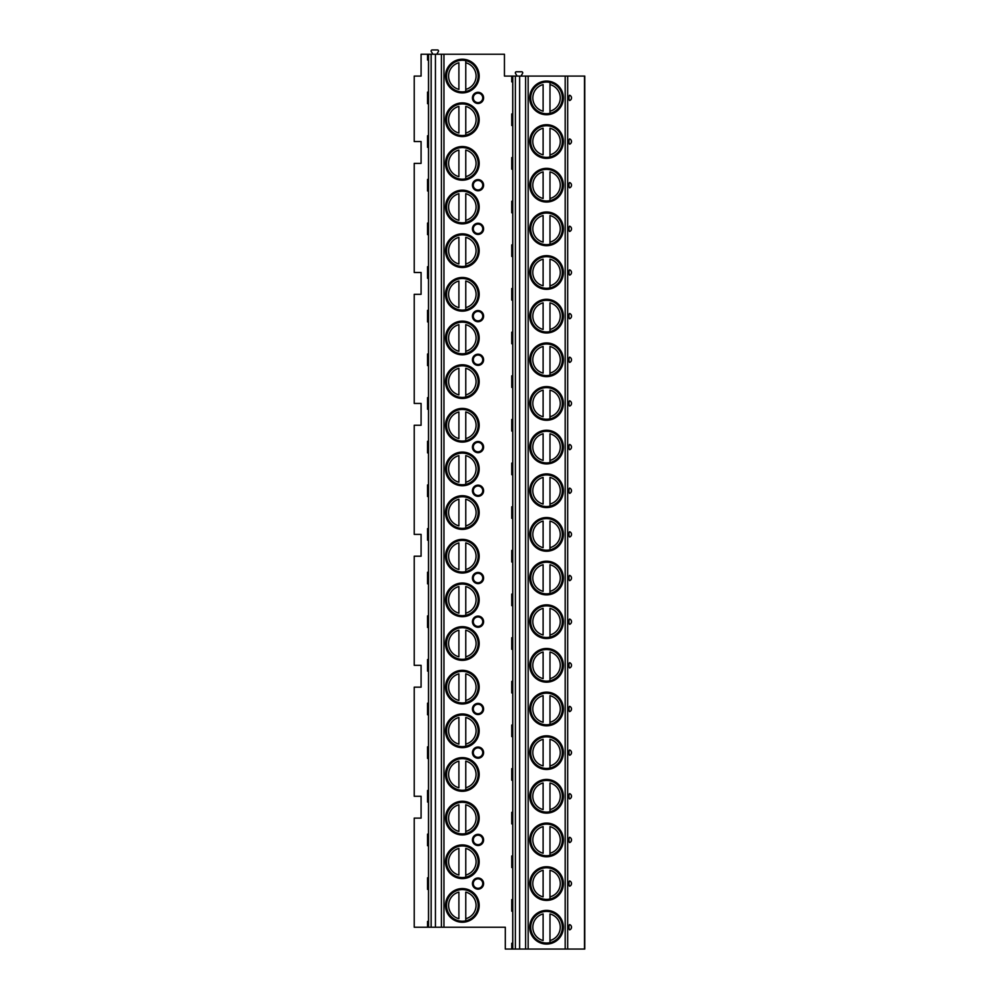 <?xml version="1.0" encoding="UTF-8"?>
<svg xmlns="http://www.w3.org/2000/svg" width="999" height="999" viewBox="0 0 999 999"><rect width="100%" height="100%" fill="white"/><g stroke="black" fill="none" stroke-linecap="round" stroke-linejoin="round"><path stroke-width="1.5" d="M567.682 949.05L567.682 76.074L584.777 76.074L584.777 949.05L505.294 949.05L505.294 927.222L427.535 927.222L427.535 921.465L428.509 921.115M428.509 60.352L427.535 60.002L427.535 54.246L421.091 54.246L421.091 76.074L414.223 76.074L414.223 141.546L421.091 141.546L421.091 163.374L414.223 163.374L414.223 272.49L421.091 272.49L421.091 294.318L414.223 294.318L414.223 403.434L421.091 403.434L421.091 425.262L414.223 425.262L414.223 534.39L421.091 534.39L421.091 556.206L414.223 556.206L414.223 665.334L421.091 665.334L421.091 687.162L414.223 687.162L414.223 796.278L421.091 796.278L421.091 818.106L414.223 818.106L414.223 927.222L427.535 927.222M428.509 103.996L427.535 103.646L427.535 92.133L428.509 91.783M428.509 147.652L427.535 147.303L427.535 135.789L428.509 135.439M428.509 191.296L427.535 190.946L427.535 179.433L428.509 179.083M428.509 234.952L427.535 234.603L427.535 223.089L428.509 222.74M428.509 278.596L427.535 278.246L427.535 266.733L428.509 266.383M428.509 322.252L427.535 321.903L427.535 310.389L428.509 310.04M428.509 365.896L427.535 365.547L427.535 354.033L428.509 353.683M428.509 409.54L427.535 409.19L427.535 397.677L428.509 397.327M428.509 453.196L427.535 452.847L427.535 441.333L428.509 440.984M428.509 496.84L427.535 496.491L427.535 484.977L428.509 484.627M428.509 540.496L427.535 540.147L427.535 528.633L428.509 528.284M428.509 584.14L427.535 583.791L427.535 572.277L428.509 571.928M428.509 627.784L427.535 627.434L427.535 615.921L428.509 615.571M428.509 671.44L427.535 671.091L427.535 659.577L428.509 659.228M428.509 715.084L427.535 714.735L427.535 703.221L428.509 702.871M428.509 758.74L427.535 758.391L427.535 746.877L428.509 746.528M428.509 802.384L427.535 802.035L427.535 790.521L428.509 790.172M428.509 846.028L427.535 845.678L427.535 834.165L428.509 833.815M428.509 889.684L427.535 889.335L427.535 877.821L428.509 877.472M427.535 54.246L504.445 54.246L504.445 76.074L567.682 76.074M432.854 54.246L431.268 51.498A1.036 1.036 0 0 1 432.167 49.95L437.512 49.95A1.036 1.036 0 0 1 438.399 51.498L436.813 54.246M517.057 76.074L515.472 73.327A1.036 1.036 0 0 1 516.371 71.778L521.715 71.778A1.036 1.036 0 0 1 522.602 73.327L521.016 76.074M568.955 97.89A2.622 0.674 90 0 0 569.705 100.512A2.797 2.797 0 0 0 569.705 95.28A2.622 0.674 90 0 0 568.955 97.89M571.241 142.732L571.465 141.084M569.705 138.936A2.622 0.674 90 0 0 568.955 141.546A2.622 0.674 90 0 0 569.705 144.156A2.797 2.797 0 0 0 569.705 138.936A2.797 2.797 0 0 1 569.705 144.156M569.705 182.58A2.622 0.674 90 0 0 568.955 185.19A2.622 0.674 90 0 0 569.705 187.8A2.797 2.797 0 0 0 569.705 182.58A2.797 2.797 0 0 1 569.705 187.8M569.705 226.224A2.622 0.674 90 0 0 568.955 228.846A2.622 0.674 90 0 0 569.705 231.456A2.797 2.797 0 0 0 569.705 226.224A2.797 2.797 0 0 1 569.705 231.456M569.705 269.88A2.622 0.674 90 0 0 568.955 272.49A2.622 0.674 90 0 0 569.705 275.1A2.797 2.797 0 0 0 569.705 269.88A2.797 2.797 0 0 1 569.705 275.1M569.705 313.524A2.622 0.674 90 0 0 568.955 316.146A2.622 0.674 90 0 0 569.705 318.756A2.797 2.797 0 0 0 569.705 313.524A2.797 2.797 0 0 1 569.705 318.756M569.705 357.18A2.622 0.674 90 0 0 568.955 359.79A2.622 0.674 90 0 0 569.705 362.4A2.797 2.797 0 0 0 569.705 357.18A2.797 2.797 0 0 1 569.705 362.4M569.705 400.824A2.622 0.674 90 0 0 568.955 403.434A2.622 0.674 90 0 0 569.705 406.056A2.797 2.797 0 0 0 569.705 400.824A2.797 2.797 0 0 1 569.705 406.056M569.705 444.48A2.622 0.674 90 0 0 568.955 447.09A2.622 0.674 90 0 0 569.705 449.7A2.797 2.797 0 0 0 569.705 444.48A2.797 2.797 0 0 1 569.705 449.7M571.241 491.933L571.465 490.272M569.705 488.124A2.622 0.674 90 0 0 568.955 490.734A2.622 0.674 90 0 0 569.705 493.344A2.797 2.797 0 0 0 569.705 488.124A2.797 2.797 0 0 1 569.705 493.344M569.705 531.768A2.622 0.674 90 0 0 568.955 534.39A2.622 0.674 90 0 0 569.705 537A2.797 2.797 0 0 0 569.705 531.768A2.797 2.797 0 0 1 569.705 537M569.705 575.424A2.622 0.674 90 0 0 568.955 578.034A2.622 0.674 90 0 0 569.705 580.644A2.797 2.797 0 0 0 569.705 575.424A2.797 2.797 0 0 1 569.705 580.644M569.705 619.068A2.622 0.674 90 0 0 568.955 621.678A2.622 0.674 90 0 0 569.705 624.3A2.797 2.797 0 0 0 569.705 619.068A2.797 2.797 0 0 1 569.705 624.3M569.705 662.724A2.622 0.674 90 0 0 568.955 665.334A2.622 0.674 90 0 0 569.705 667.944A2.797 2.797 0 0 0 569.705 662.724A2.797 2.797 0 0 1 569.705 667.944M571.241 710.177L571.465 708.516M569.705 706.368A2.622 0.674 90 0 0 568.955 708.978A2.622 0.674 90 0 0 569.705 711.588A2.797 2.797 0 0 0 569.705 706.368A2.797 2.797 0 0 1 569.705 711.588M571.241 753.82L571.465 752.172M569.705 750.012A2.622 0.674 90 0 0 568.955 752.634A2.622 0.674 90 0 0 569.705 755.244A2.797 2.797 0 0 0 569.705 750.012A2.797 2.797 0 0 1 569.705 755.244M571.241 797.477L571.465 795.816M569.705 793.668A2.622 0.674 90 0 0 568.955 796.278A2.622 0.674 90 0 0 569.705 798.888A2.797 2.797 0 0 0 569.705 793.668A2.797 2.797 0 0 1 569.705 798.888M571.241 841.121L571.465 839.46M569.705 837.312A2.622 0.674 90 0 0 568.955 839.922A2.622 0.674 90 0 0 569.705 842.544A2.797 2.797 0 0 0 569.705 837.312A2.797 2.797 0 0 1 569.705 842.544M571.241 884.764L571.465 883.116M569.705 880.968A2.622 0.674 90 0 0 568.955 883.578A2.622 0.674 90 0 0 569.705 886.188A2.797 2.797 0 0 0 569.705 880.968A2.797 2.797 0 0 1 569.705 886.188M571.241 928.421L571.465 926.76M569.705 924.612A2.622 0.674 90 0 0 568.955 927.222A2.622 0.674 90 0 0 569.705 929.844A2.797 2.797 0 0 0 569.705 924.612A2.797 2.797 0 0 1 569.705 929.844M529.707 97.89A16.846 16.846 0 0 0 546.54 114.735A16.846 16.846 0 0 0 563.386 97.89A16.846 16.846 0 0 0 546.54 81.056A16.846 16.846 0 0 0 529.707 97.89M529.707 141.546A16.846 16.846 0 0 0 546.54 158.379A16.846 16.846 0 0 0 563.386 141.546A16.846 16.846 0 0 0 546.54 124.7A16.846 16.846 0 0 0 529.707 141.546M529.707 185.19A16.846 16.846 0 0 0 546.54 202.035A16.846 16.846 0 0 0 563.386 185.19A16.846 16.846 0 0 0 546.54 168.356A16.846 16.846 0 0 0 529.707 185.19M529.707 228.846A16.846 16.846 0 0 0 546.54 245.679A16.846 16.846 0 0 0 563.386 228.846A16.846 16.846 0 0 0 546.54 212A16.846 16.846 0 0 0 529.707 228.846M529.707 272.49A16.846 16.846 0 0 0 546.54 289.335A16.846 16.846 0 0 0 563.386 272.49A16.846 16.846 0 0 0 546.54 255.644A16.846 16.846 0 0 0 529.707 272.49M529.707 316.146A16.846 16.846 0 0 0 546.54 332.979A16.846 16.846 0 0 0 563.386 316.146A16.846 16.846 0 0 0 546.54 299.3A16.846 16.846 0 0 0 529.707 316.146M529.707 359.79A16.846 16.846 0 0 0 546.54 376.635A16.846 16.846 0 0 0 563.386 359.79A16.846 16.846 0 0 0 546.54 342.944A16.846 16.846 0 0 0 529.707 359.79M529.707 403.434A16.846 16.846 0 0 0 546.54 420.279A16.846 16.846 0 0 0 563.386 403.434A16.846 16.846 0 0 0 546.54 386.601A16.846 16.846 0 0 0 529.707 403.434M529.707 447.09A16.846 16.846 0 0 0 546.54 463.923A16.846 16.846 0 0 0 563.386 447.09A16.846 16.846 0 0 0 546.54 430.244A16.846 16.846 0 0 0 529.707 447.09M529.707 490.734A16.846 16.846 0 0 0 546.54 507.579A16.846 16.846 0 0 0 563.386 490.734A16.846 16.846 0 0 0 546.54 473.901A16.846 16.846 0 0 0 529.707 490.734M529.707 534.39A16.846 16.846 0 0 0 546.54 551.223A16.846 16.846 0 0 0 563.386 534.39A16.846 16.846 0 0 0 546.54 517.544A16.846 16.846 0 0 0 529.707 534.39M529.707 578.034A16.846 16.846 0 0 0 546.54 594.88A16.846 16.846 0 0 0 563.386 578.034A16.846 16.846 0 0 0 546.54 561.188A16.846 16.846 0 0 0 529.707 578.034M529.707 621.678A16.846 16.846 0 0 0 546.54 638.523A16.846 16.846 0 0 0 563.386 621.678A16.846 16.846 0 0 0 546.54 604.845A16.846 16.846 0 0 0 529.707 621.678M529.707 665.334A16.846 16.846 0 0 0 546.54 682.167A16.846 16.846 0 0 0 563.386 665.334A16.846 16.846 0 0 0 546.54 648.488A16.846 16.846 0 0 0 529.707 665.334M529.707 708.978A16.846 16.846 0 0 0 546.54 725.823A16.846 16.846 0 0 0 563.386 708.978A16.846 16.846 0 0 0 546.54 692.145A16.846 16.846 0 0 0 529.707 708.978M529.707 752.634A16.846 16.846 0 0 0 546.54 769.467A16.846 16.846 0 0 0 563.386 752.634A16.846 16.846 0 0 0 546.54 735.788A16.846 16.846 0 0 0 529.707 752.634M529.707 796.278A16.846 16.846 0 0 0 546.54 813.124A16.846 16.846 0 0 0 563.386 796.278A16.846 16.846 0 0 0 546.54 779.432A16.846 16.846 0 0 0 529.707 796.278M529.707 839.922A16.846 16.846 0 0 0 546.54 856.767A16.846 16.846 0 0 0 563.386 839.922A16.846 16.846 0 0 0 546.54 823.089A16.846 16.846 0 0 0 529.707 839.922M529.707 883.578A16.846 16.846 0 0 0 546.54 900.424A16.846 16.846 0 0 0 563.386 883.578A16.846 16.846 0 0 0 546.54 866.732A16.846 16.846 0 0 0 529.707 883.578M529.707 927.222A16.846 16.846 0 0 0 546.54 944.067A16.846 16.846 0 0 0 563.386 927.222A16.846 16.846 0 0 0 546.54 910.389A16.846 16.846 0 0 0 529.707 927.222M519.63 949.05L519.63 76.074M512.712 911.513L511.75 911.163L512.712 911.163L512.712 943.293L511.75 943.293L512.712 942.944M511.75 911.163L511.75 899.649L512.712 899.3M512.712 867.856L511.75 867.507L512.712 867.507L512.712 899.649L511.75 899.649M511.75 867.507L511.75 855.993L512.712 855.644M512.712 824.212L511.75 823.863L512.712 823.863L512.712 855.993L511.75 855.993M511.75 823.863L511.75 812.349L512.712 812M512.712 780.556L511.75 780.207L512.712 780.207L512.712 812.349L511.75 812.349M511.75 780.207L511.75 768.693L512.712 768.343M512.712 736.912L511.75 736.563L512.712 736.563L512.712 768.693L511.75 768.693M511.75 736.563L511.75 725.049L512.712 724.7M512.712 693.269L511.75 692.919L512.712 692.919L512.712 725.049L511.75 725.049M511.75 692.919L511.75 681.405L512.712 681.056M512.712 649.612L511.75 649.263L512.712 649.263L512.712 681.405L511.75 681.405M511.75 649.263L511.75 637.749L512.712 637.399M512.712 605.968L511.75 605.619L512.712 605.619L512.712 637.749L511.75 637.749M511.75 605.619L511.75 594.105L512.712 593.756M512.712 562.312L511.75 561.962L512.712 561.962L512.712 594.105L511.75 594.105M511.75 561.962L511.75 550.449L512.712 550.099M512.712 518.668L511.75 518.319L512.712 518.319L512.712 550.449L511.75 550.449M511.75 518.319L511.75 506.805L512.712 506.456M512.712 475.012L511.75 474.662L512.712 474.662L512.712 506.805L511.75 506.805M511.75 474.662L511.75 463.149L512.712 462.799M512.712 431.368L511.75 431.019L512.712 431.019L512.712 463.149L511.75 463.149M511.75 431.019L511.75 419.505L512.712 419.155M512.712 387.724L511.75 387.375L512.712 387.375L512.712 419.505L511.75 419.505M511.75 387.375L511.75 375.861L512.712 375.512M512.712 344.068L511.75 343.718L512.712 343.718L512.712 375.861L511.75 375.861M511.75 343.718L511.75 332.205L512.712 331.855M512.712 300.424L511.75 300.075L512.712 300.075L512.712 332.205L511.75 332.205M511.75 300.075L511.75 288.561L512.712 288.212M512.712 256.768L511.75 256.418L512.712 256.418L512.712 288.561L511.75 288.561M511.75 256.418L511.75 244.905L512.712 244.555M512.712 213.124L511.75 212.775L512.712 212.775L512.712 244.905L511.75 244.905M511.75 212.775L511.75 201.261L512.712 200.911M512.712 169.48L511.75 169.131L512.712 169.131L512.712 201.261L511.75 201.261M511.75 169.131L511.75 157.617L512.712 157.268M512.712 125.824L511.75 125.474L512.712 125.474L512.712 157.617L511.75 157.617M511.75 125.474L511.75 113.961L512.712 113.611M512.712 82.18L511.75 81.831L512.712 81.831L512.712 113.961L511.75 113.961M511.75 81.831L511.75 76.074M511.75 949.05L511.75 943.293M445.492 119.718A16.846 16.846 0 0 0 462.337 136.563A16.846 16.846 0 0 0 479.183 119.718A16.846 16.846 0 0 0 462.337 102.885A16.846 16.846 0 0 0 445.492 119.718M445.492 163.374A16.846 16.846 0 0 0 462.337 180.207A16.846 16.846 0 0 0 479.183 163.374A16.846 16.846 0 0 0 462.337 146.528A16.846 16.846 0 0 0 445.492 163.374M445.492 207.018A16.846 16.846 0 0 0 462.337 223.863A16.846 16.846 0 0 0 479.183 207.018A16.846 16.846 0 0 0 462.337 190.172A16.846 16.846 0 0 0 445.492 207.018M445.492 250.662A16.846 16.846 0 0 0 462.337 267.507A16.846 16.846 0 0 0 479.183 250.662A16.846 16.846 0 0 0 462.337 233.828A16.846 16.846 0 0 0 445.492 250.662M445.492 294.318A16.846 16.846 0 0 0 462.337 311.151A16.846 16.846 0 0 0 479.183 294.318A16.846 16.846 0 0 0 462.337 277.472A16.846 16.846 0 0 0 445.492 294.318M445.492 337.962A16.846 16.846 0 0 0 462.337 354.807A16.846 16.846 0 0 0 479.183 337.962A16.846 16.846 0 0 0 462.337 321.129A16.846 16.846 0 0 0 445.492 337.962M445.492 381.618A16.846 16.846 0 0 0 462.337 398.451A16.846 16.846 0 0 0 479.183 381.618A16.846 16.846 0 0 0 462.337 364.772A16.846 16.846 0 0 0 445.492 381.618M445.492 425.262A16.846 16.846 0 0 0 462.337 442.107A16.846 16.846 0 0 0 479.183 425.262A16.846 16.846 0 0 0 462.337 408.416A16.846 16.846 0 0 0 445.492 425.262M445.492 468.906A16.846 16.846 0 0 0 462.337 485.751A16.846 16.846 0 0 0 479.183 468.906A16.846 16.846 0 0 0 462.337 452.072A16.846 16.846 0 0 0 445.492 468.906M445.492 512.562A16.846 16.846 0 0 0 462.337 529.395A16.846 16.846 0 0 0 479.183 512.562A16.846 16.846 0 0 0 462.337 495.716A16.846 16.846 0 0 0 445.492 512.562M445.492 556.206A16.846 16.846 0 0 0 462.337 573.051A16.846 16.846 0 0 0 479.183 556.206A16.846 16.846 0 0 0 462.337 539.373A16.846 16.846 0 0 0 445.492 556.206M445.492 599.862A16.846 16.846 0 0 0 462.337 616.695A16.846 16.846 0 0 0 479.183 599.862A16.846 16.846 0 0 0 462.337 583.016A16.846 16.846 0 0 0 445.492 599.862M445.492 643.506A16.846 16.846 0 0 0 462.337 660.351A16.846 16.846 0 0 0 479.183 643.506A16.846 16.846 0 0 0 462.337 626.66A16.846 16.846 0 0 0 445.492 643.506M445.492 687.162A16.846 16.846 0 0 0 462.337 703.995A16.846 16.846 0 0 0 479.183 687.162A16.846 16.846 0 0 0 462.337 670.317A16.846 16.846 0 0 0 445.492 687.162M445.492 730.806A16.846 16.846 0 0 0 462.337 747.652A16.846 16.846 0 0 0 479.183 730.806A16.846 16.846 0 0 0 462.337 713.96A16.846 16.846 0 0 0 445.492 730.806M445.492 774.45A16.846 16.846 0 0 0 462.337 791.295A16.846 16.846 0 0 0 479.183 774.45A16.846 16.846 0 0 0 462.337 757.617A16.846 16.846 0 0 0 445.492 774.45M445.492 818.106A16.846 16.846 0 0 0 462.337 834.939A16.846 16.846 0 0 0 479.183 818.106A16.846 16.846 0 0 0 462.337 801.26A16.846 16.846 0 0 0 445.492 818.106M445.492 861.75A16.846 16.846 0 0 0 462.337 878.596A16.846 16.846 0 0 0 479.183 861.75A16.846 16.846 0 0 0 462.337 844.917A16.846 16.846 0 0 0 445.492 861.75M445.492 905.406A16.846 16.846 0 0 0 462.337 922.239A16.846 16.846 0 0 0 479.183 905.406A16.846 16.846 0 0 0 462.337 888.561A16.846 16.846 0 0 0 445.492 905.406M445.492 76.074A16.846 16.846 0 0 0 462.337 92.907A16.846 16.846 0 0 0 479.183 76.074A16.846 16.846 0 0 0 462.337 59.228A16.846 16.846 0 0 0 445.492 76.074M478.022 103.484A5.582 5.582 0 0 1 472.44 97.89A5.582 5.582 0 0 1 478.022 92.308A5.582 5.582 0 0 1 483.603 97.89A5.582 5.582 0 0 1 478.022 103.484M478.022 190.784A5.582 5.582 0 0 1 472.44 185.19A5.582 5.582 0 0 1 478.022 179.608A5.582 5.582 0 0 1 483.603 185.19A5.582 5.582 0 0 1 478.022 190.784M478.022 234.428A5.582 5.582 0 0 1 472.44 228.846A5.582 5.582 0 0 1 478.022 223.252A5.582 5.582 0 0 1 483.603 228.846A5.582 5.582 0 0 1 478.022 234.428M478.022 321.728A5.582 5.582 0 0 1 472.44 316.146A5.582 5.582 0 0 1 478.022 310.552A5.582 5.582 0 0 1 483.603 316.146A5.582 5.582 0 0 1 478.022 321.728M478.022 365.372A5.582 5.582 0 0 1 472.44 359.79A5.582 5.582 0 0 1 478.022 354.208A5.582 5.582 0 0 1 483.603 359.79A5.582 5.582 0 0 1 478.022 365.372M478.022 452.672A5.582 5.582 0 0 1 472.44 447.09A5.582 5.582 0 0 1 478.022 441.508A5.582 5.582 0 0 1 483.603 447.09A5.582 5.582 0 0 1 478.022 452.672M478.022 496.316A5.582 5.582 0 0 1 472.44 490.734A5.582 5.582 0 0 1 478.022 485.152A5.582 5.582 0 0 1 483.603 490.734A5.582 5.582 0 0 1 478.022 496.316M478.022 583.616A5.582 5.582 0 0 1 472.44 578.034A5.582 5.582 0 0 1 478.022 572.452A5.582 5.582 0 0 1 483.603 578.034A5.582 5.582 0 0 1 478.022 583.616M478.022 627.272A5.582 5.582 0 0 1 472.44 621.678A5.582 5.582 0 0 1 478.022 616.096A5.582 5.582 0 0 1 483.603 621.678A5.582 5.582 0 0 1 478.022 627.272M478.022 714.56A5.582 5.582 0 0 1 472.44 708.978A5.582 5.582 0 0 1 478.022 703.396A5.582 5.582 0 0 1 483.603 708.978A5.582 5.582 0 0 1 478.022 714.56M478.022 758.216A5.582 5.582 0 0 1 472.44 752.634A5.582 5.582 0 0 1 478.022 747.04A5.582 5.582 0 0 1 483.603 752.634A5.582 5.582 0 0 1 478.022 758.216M478.022 845.516A5.582 5.582 0 0 1 472.44 839.922A5.582 5.582 0 0 1 478.022 834.34A5.582 5.582 0 0 1 483.603 839.922A5.582 5.582 0 0 1 478.022 845.516M478.022 889.16A5.582 5.582 0 0 1 472.44 883.578A5.582 5.582 0 0 1 478.022 877.996A5.582 5.582 0 0 1 483.603 883.578A5.582 5.582 0 0 1 478.022 889.16M446.528 76.074A15.809 15.809 0 0 1 462.337 60.265A15.809 15.809 0 0 1 478.146 76.074A15.809 15.809 0 0 1 462.337 91.883A15.809 15.809 0 0 1 446.528 76.074M458.903 89.386L458.903 62.762A13.749 13.749 0 0 0 458.903 89.386M465.771 91.508L465.771 60.639M465.771 60.115L465.771 62.762A13.749 13.749 0 0 1 465.771 89.386L465.771 92.033M446.528 119.718A15.809 15.809 0 0 1 462.337 103.908A15.809 15.809 0 0 1 478.146 119.718A15.809 15.809 0 0 1 462.337 135.527A15.809 15.809 0 0 1 446.528 119.718M458.903 133.029L458.903 106.406A13.749 13.749 0 0 0 458.903 133.029M465.771 135.152L465.771 106.406A13.749 13.749 0 0 1 465.771 133.029L465.771 135.677M446.528 163.374A15.809 15.809 0 0 1 462.337 147.565A15.809 15.809 0 0 1 478.146 163.374A15.809 15.809 0 0 1 462.337 179.183A15.809 15.809 0 0 1 446.528 163.374M458.903 176.673L458.903 150.062A13.749 13.749 0 0 0 458.903 176.673M465.771 178.796L465.771 150.062A13.749 13.749 0 0 1 465.771 176.673L465.771 179.321M446.528 207.018A15.809 15.809 0 0 1 462.337 191.209A15.809 15.809 0 0 1 478.146 207.018A15.809 15.809 0 0 1 462.337 222.827A15.809 15.809 0 0 1 446.528 207.018M458.903 220.329L458.903 193.706A13.749 13.749 0 0 0 458.903 220.329M465.771 222.452L465.771 193.706A13.749 13.749 0 0 1 465.771 220.329L465.771 222.977M446.528 250.662A15.809 15.809 0 0 1 462.337 234.852A15.809 15.809 0 0 1 478.146 250.662A15.809 15.809 0 0 1 462.337 266.471A15.809 15.809 0 0 1 446.528 250.662M458.903 263.973L458.903 237.362A13.749 13.749 0 0 0 458.903 263.973M465.771 266.096L465.771 237.362A13.749 13.749 0 0 1 465.771 263.973L465.771 266.621M446.528 294.318A15.809 15.809 0 0 1 462.337 278.509A15.809 15.809 0 0 1 478.146 294.318A15.809 15.809 0 0 1 462.337 310.127A15.809 15.809 0 0 1 446.528 294.318M458.903 307.63L458.903 281.006A13.749 13.749 0 0 0 458.903 307.63M465.771 309.752L465.771 281.006A13.749 13.749 0 0 1 465.771 307.63L465.771 310.277M446.528 337.962A15.809 15.809 0 0 1 462.337 322.153A15.809 15.809 0 0 1 478.146 337.962A15.809 15.809 0 0 1 462.337 353.771A15.809 15.809 0 0 1 446.528 337.962M458.903 351.273L458.903 324.65A13.749 13.749 0 0 0 458.903 351.273M465.771 353.396L465.771 324.65A13.749 13.749 0 0 1 465.771 351.273L465.771 353.921M446.528 381.618A15.809 15.809 0 0 1 462.337 365.809A15.809 15.809 0 0 1 478.146 381.618A15.809 15.809 0 0 1 462.337 397.427A15.809 15.809 0 0 1 446.528 381.618M458.903 394.917L458.903 368.306A13.749 13.749 0 0 0 458.903 394.917M465.771 397.04L465.771 368.306A13.749 13.749 0 0 1 465.771 394.917L465.771 397.565M446.528 425.262A15.809 15.809 0 0 1 462.337 409.453A15.809 15.809 0 0 1 478.146 425.262A15.809 15.809 0 0 1 462.337 441.071A15.809 15.809 0 0 1 446.528 425.262M458.903 438.573L458.903 411.95A13.749 13.749 0 0 0 458.903 438.573M465.771 440.696L465.771 411.95A13.749 13.749 0 0 1 465.771 438.573L465.771 441.221M446.528 468.906A15.809 15.809 0 0 1 462.337 453.096A15.809 15.809 0 0 1 478.146 468.906A15.809 15.809 0 0 1 462.337 484.727A15.809 15.809 0 0 1 446.528 468.906M458.903 482.217L458.903 455.606A13.749 13.749 0 0 0 458.903 482.217M465.771 484.34L465.771 455.606A13.749 13.749 0 0 1 465.771 482.217L465.771 484.865M446.528 512.562A15.809 15.809 0 0 1 462.337 496.753A15.809 15.809 0 0 1 478.146 512.562A15.809 15.809 0 0 1 462.337 528.371A15.809 15.809 0 0 1 446.528 512.562M458.903 525.874L458.903 499.25A13.749 13.749 0 0 0 458.903 525.874M465.771 527.996L465.771 499.25A13.749 13.749 0 0 1 465.771 525.874L465.771 528.521M446.528 556.206A15.809 15.809 0 0 1 462.337 540.397A15.809 15.809 0 0 1 478.146 556.206A15.809 15.809 0 0 1 462.337 572.015A15.809 15.809 0 0 1 446.528 556.206M458.903 569.517L458.903 542.907A13.749 13.749 0 0 0 458.903 569.517M465.771 571.64L465.771 542.907A13.749 13.749 0 0 1 465.771 569.517L465.771 572.165M446.528 599.862A15.809 15.809 0 0 1 462.337 584.053A15.809 15.809 0 0 1 478.146 599.862A15.809 15.809 0 0 1 462.337 615.671A15.809 15.809 0 0 1 446.528 599.862M458.903 613.161L458.903 586.55A13.749 13.749 0 0 0 458.903 613.161M465.771 615.284L465.771 586.55A13.749 13.749 0 0 1 465.771 613.161L465.771 615.821M446.528 643.506A15.809 15.809 0 0 1 462.337 627.697A15.809 15.809 0 0 1 478.146 643.506A15.809 15.809 0 0 1 462.337 659.315A15.809 15.809 0 0 1 446.528 643.506M458.903 656.818L458.903 630.194A13.749 13.749 0 0 0 458.903 656.818M465.771 658.94L465.771 630.194A13.749 13.749 0 0 1 465.771 656.818L465.771 659.465M446.528 687.162A15.809 15.809 0 0 1 462.337 671.34A15.809 15.809 0 0 1 478.146 687.162A15.809 15.809 0 0 1 462.337 702.971A15.809 15.809 0 0 1 446.528 687.162M458.903 700.461L458.903 673.85A13.749 13.749 0 0 0 458.903 700.461M465.771 702.584L465.771 673.85A13.749 13.749 0 0 1 465.771 700.461L465.771 703.109M446.528 730.806A15.809 15.809 0 0 1 462.337 714.997A15.809 15.809 0 0 1 478.146 730.806A15.809 15.809 0 0 1 462.337 746.615A15.809 15.809 0 0 1 446.528 730.806M458.903 744.118L458.903 717.494A13.749 13.749 0 0 0 458.903 744.118M465.771 746.241L465.771 717.494A13.749 13.749 0 0 1 465.771 744.118L465.771 746.765M446.528 774.45A15.809 15.809 0 0 1 462.337 758.641A15.809 15.809 0 0 1 478.146 774.45A15.809 15.809 0 0 1 462.337 790.259A15.809 15.809 0 0 1 446.528 774.45M458.903 787.761L458.903 761.151A13.749 13.749 0 0 0 458.903 787.761M465.771 789.884L465.771 761.151A13.749 13.749 0 0 1 465.771 787.761L465.771 790.409M446.528 818.106A15.809 15.809 0 0 1 462.337 802.297A15.809 15.809 0 0 1 478.146 818.106A15.809 15.809 0 0 1 462.337 833.915A15.809 15.809 0 0 1 446.528 818.106M458.903 831.418L458.903 804.794A13.749 13.749 0 0 0 458.903 831.418M465.771 833.541L465.771 804.794A13.749 13.749 0 0 1 465.771 831.418L465.771 834.065M446.528 861.75A15.809 15.809 0 0 1 462.337 845.941A15.809 15.809 0 0 1 478.146 861.75A15.809 15.809 0 0 1 462.337 877.559A15.809 15.809 0 0 1 446.528 861.75M458.903 875.062L458.903 848.438A13.749 13.749 0 0 0 458.903 875.062M465.771 877.184L465.771 848.438A13.749 13.749 0 0 1 465.771 875.062L465.771 877.709M446.528 905.406A15.809 15.809 0 0 1 462.337 889.597A15.809 15.809 0 0 1 478.146 905.406A15.809 15.809 0 0 1 462.337 921.215A15.809 15.809 0 0 1 446.528 905.406M458.903 918.705L458.903 892.095A13.749 13.749 0 0 0 458.903 918.705M465.771 920.828L465.771 892.095A13.749 13.749 0 0 1 465.771 918.705L465.771 921.353M427.535 889.335L428.509 889.335L428.509 921.465L427.535 921.465M427.535 845.678L428.509 845.678L428.509 877.821L427.535 877.821M427.535 802.035L428.509 802.035L428.509 834.165L427.535 834.165M427.535 758.391L428.509 758.391L428.509 790.521L427.535 790.521M427.535 714.735L428.509 714.735L428.509 746.877L427.535 746.877M427.535 671.091L428.509 671.091L428.509 703.221L427.535 703.221M427.535 627.434L428.509 627.434L428.509 659.577L427.535 659.577M427.535 583.791L428.509 583.791L428.509 615.921L427.535 615.921M427.535 540.147L428.509 540.147L428.509 572.277L427.535 572.277M427.535 496.491L428.509 496.491L428.509 528.633L427.535 528.633M427.535 452.847L428.509 452.847L428.509 484.977L427.535 484.977M427.535 409.19L428.509 409.19L428.509 441.333L427.535 441.333M427.535 365.547L428.509 365.547L428.509 397.677L427.535 397.677M427.535 321.903L428.509 321.903L428.509 354.033L427.535 354.033M427.535 278.246L428.509 278.246L428.509 310.389L427.535 310.389M427.535 234.603L428.509 234.603L428.509 266.733L427.535 266.733M427.535 190.946L428.509 190.946L428.509 223.089L427.535 223.089M427.535 147.303L428.509 147.303L428.509 179.433L427.535 179.433M427.535 103.646L428.509 103.646L428.509 135.789L427.535 135.789M427.535 60.002L428.509 60.002L428.509 92.133L427.535 92.133M435.427 927.222L435.427 54.246M478.022 102.622A4.72 4.72 0 0 1 473.289 97.89A4.72 4.72 0 0 1 478.022 93.169A4.72 4.72 0 0 1 482.742 97.89A4.72 4.72 0 0 1 478.022 102.622M478.022 189.922A4.72 4.72 0 0 1 473.289 185.19A4.72 4.72 0 0 1 478.022 180.469A4.72 4.72 0 0 1 482.742 185.19A4.72 4.72 0 0 1 478.022 189.922M478.022 233.566A4.72 4.72 0 0 1 473.289 228.846A4.72 4.72 0 0 1 478.022 224.113A4.72 4.72 0 0 1 482.742 228.846A4.72 4.72 0 0 1 478.022 233.566M478.022 320.866A4.72 4.72 0 0 1 473.289 316.146A4.72 4.72 0 0 1 478.022 311.413A4.72 4.72 0 0 1 482.742 316.146A4.72 4.72 0 0 1 478.022 320.866M478.022 364.51A4.72 4.72 0 0 1 473.289 359.79A4.72 4.72 0 0 1 478.022 355.057A4.72 4.72 0 0 1 482.742 359.79A4.72 4.72 0 0 1 478.022 364.51M478.022 451.81A4.72 4.72 0 0 1 473.289 447.09A4.72 4.72 0 0 1 478.022 442.357A4.72 4.72 0 0 1 482.742 447.09A4.72 4.72 0 0 1 478.022 451.81M478.022 495.467A4.72 4.72 0 0 1 473.289 490.734A4.72 4.72 0 0 1 478.022 486.014A4.72 4.72 0 0 1 482.742 490.734A4.72 4.72 0 0 1 478.022 495.467M478.022 582.754A4.72 4.72 0 0 1 473.289 578.034A4.72 4.72 0 0 1 478.022 573.314A4.72 4.72 0 0 1 482.742 578.034A4.72 4.72 0 0 1 478.022 582.754M478.022 626.41A4.72 4.72 0 0 1 473.289 621.678A4.72 4.72 0 0 1 478.022 616.957A4.72 4.72 0 0 1 482.742 621.678A4.72 4.72 0 0 1 478.022 626.41M478.022 713.711A4.72 4.72 0 0 1 473.289 708.978A4.72 4.72 0 0 1 478.022 704.258A4.72 4.72 0 0 1 482.742 708.978A4.72 4.72 0 0 1 478.022 713.711M478.022 757.354A4.72 4.72 0 0 1 473.289 752.634A4.72 4.72 0 0 1 478.022 747.901A4.72 4.72 0 0 1 482.742 752.634A4.72 4.72 0 0 1 478.022 757.354M478.022 844.654A4.72 4.72 0 0 1 473.289 839.922A4.72 4.72 0 0 1 478.022 835.201A4.72 4.72 0 0 1 482.742 839.922A4.72 4.72 0 0 1 478.022 844.654M478.022 888.298A4.72 4.72 0 0 1 473.289 883.578A4.72 4.72 0 0 1 478.022 878.845A4.72 4.72 0 0 1 482.742 883.578A4.72 4.72 0 0 1 478.022 888.298M530.731 97.89A15.809 15.809 0 0 1 546.54 82.08A15.809 15.809 0 0 1 562.35 97.89A15.809 15.809 0 0 1 546.54 113.711A15.809 15.809 0 0 1 530.731 97.89M543.106 111.201L543.106 84.59A13.749 13.749 0 0 0 543.106 111.201M549.974 113.324L549.974 82.467M549.974 81.943L549.974 84.59A13.749 13.749 0 0 1 549.974 111.201L549.974 113.849M530.731 141.546A15.809 15.809 0 0 1 546.54 125.737A15.809 15.809 0 0 1 562.35 141.546A15.809 15.809 0 0 1 546.54 157.355A15.809 15.809 0 0 1 530.731 141.546M543.106 154.857L543.106 128.234A13.749 13.749 0 0 0 543.106 154.857M549.974 156.98L549.974 128.234A13.749 13.749 0 0 1 549.974 154.857L549.974 157.505M530.731 185.19A15.809 15.809 0 0 1 546.54 169.38A15.809 15.809 0 0 1 562.35 185.19A15.809 15.809 0 0 1 546.54 200.999A15.809 15.809 0 0 1 530.731 185.19M543.106 198.501L543.106 171.878A13.749 13.749 0 0 0 543.106 198.501M549.974 200.624L549.974 171.878A13.749 13.749 0 0 1 549.974 198.501L549.974 201.149M530.731 228.846A15.809 15.809 0 0 1 546.54 213.037A15.809 15.809 0 0 1 562.35 228.846A15.809 15.809 0 0 1 546.54 244.655A15.809 15.809 0 0 1 530.731 228.846M543.106 242.145L543.106 215.534A13.749 13.749 0 0 0 543.106 242.145M549.974 244.268L549.974 215.534A13.749 13.749 0 0 1 549.974 242.145L549.974 244.805M530.731 272.49A15.809 15.809 0 0 1 546.54 256.681A15.809 15.809 0 0 1 562.35 272.49A15.809 15.809 0 0 1 546.54 288.299A15.809 15.809 0 0 1 530.731 272.49M543.106 285.801L543.106 259.178A13.749 13.749 0 0 0 543.106 285.801M549.974 287.924L549.974 259.178A13.749 13.749 0 0 1 549.974 285.801L549.974 288.449M530.731 316.146A15.809 15.809 0 0 1 546.54 300.324A15.809 15.809 0 0 1 562.35 316.146A15.809 15.809 0 0 1 546.54 331.955A15.809 15.809 0 0 1 530.731 316.146M543.106 329.445L543.106 302.834A13.749 13.749 0 0 0 543.106 329.445M549.974 331.568L549.974 302.834A13.749 13.749 0 0 1 549.974 329.445L549.974 332.093M530.731 359.79A15.809 15.809 0 0 1 546.54 343.981A15.809 15.809 0 0 1 562.35 359.79A15.809 15.809 0 0 1 546.54 375.599A15.809 15.809 0 0 1 530.731 359.79M543.106 373.102L543.106 346.478A13.749 13.749 0 0 0 543.106 373.102M549.974 375.224L549.974 346.478A13.749 13.749 0 0 1 549.974 373.102L549.974 375.749M530.731 403.434A15.809 15.809 0 0 1 546.54 387.624A15.809 15.809 0 0 1 562.35 403.434A15.809 15.809 0 0 1 546.54 419.243A15.809 15.809 0 0 1 530.731 403.434M543.106 416.745L543.106 390.134A13.749 13.749 0 0 0 543.106 416.745M549.974 418.868L549.974 390.134A13.749 13.749 0 0 1 549.974 416.745L549.974 419.393M530.731 447.09A15.809 15.809 0 0 1 546.54 431.281A15.809 15.809 0 0 1 562.35 447.09A15.809 15.809 0 0 1 546.54 462.899A15.809 15.809 0 0 1 530.731 447.09M543.106 460.402L543.106 433.778A13.749 13.749 0 0 0 543.106 460.402M549.974 462.525L549.974 433.778A13.749 13.749 0 0 1 549.974 460.402L549.974 463.049M530.731 490.734A15.809 15.809 0 0 1 546.54 474.925A15.809 15.809 0 0 1 562.35 490.734A15.809 15.809 0 0 1 546.54 506.543A15.809 15.809 0 0 1 530.731 490.734M543.106 504.045L543.106 477.422A13.749 13.749 0 0 0 543.106 504.045M549.974 506.168L549.974 477.422A13.749 13.749 0 0 1 549.974 504.045L549.974 506.693M530.731 534.39A15.809 15.809 0 0 1 546.54 518.581A15.809 15.809 0 0 1 562.35 534.39A15.809 15.809 0 0 1 546.54 550.199A15.809 15.809 0 0 1 530.731 534.39M543.106 547.689L543.106 521.078A13.749 13.749 0 0 0 543.106 547.689M549.974 549.812L549.974 521.078A13.749 13.749 0 0 1 549.974 547.689L549.974 550.337M530.731 578.034A15.809 15.809 0 0 1 546.54 562.225A15.809 15.809 0 0 1 562.35 578.034A15.809 15.809 0 0 1 546.54 593.843A15.809 15.809 0 0 1 530.731 578.034M543.106 591.346L543.106 564.722A13.749 13.749 0 0 0 543.106 591.346M549.974 593.468L549.974 564.722A13.749 13.749 0 0 1 549.974 591.346L549.974 593.993M530.731 621.678A15.809 15.809 0 0 1 546.54 605.869A15.809 15.809 0 0 1 562.35 621.678A15.809 15.809 0 0 1 546.54 637.487A15.809 15.809 0 0 1 530.731 621.678M543.106 634.989L543.106 608.379A13.749 13.749 0 0 0 543.106 634.989M549.974 637.112L549.974 608.379A13.749 13.749 0 0 1 549.974 634.989L549.974 637.637M530.731 665.334A15.809 15.809 0 0 1 546.54 649.525A15.809 15.809 0 0 1 562.35 665.334A15.809 15.809 0 0 1 546.54 681.143A15.809 15.809 0 0 1 530.731 665.334M543.106 678.646L543.106 652.022A13.749 13.749 0 0 0 543.106 678.646M549.974 680.769L549.974 652.022A13.749 13.749 0 0 1 549.974 678.646L549.974 681.293M530.731 708.978A15.809 15.809 0 0 1 546.54 693.169A15.809 15.809 0 0 1 562.35 708.978A15.809 15.809 0 0 1 546.54 724.787A15.809 15.809 0 0 1 530.731 708.978M543.106 722.289L543.106 695.666A13.749 13.749 0 0 0 543.106 722.289M549.974 724.412L549.974 695.666A13.749 13.749 0 0 1 549.974 722.289L549.974 724.937M530.731 752.634A15.809 15.809 0 0 1 546.54 736.825A15.809 15.809 0 0 1 562.35 752.634A15.809 15.809 0 0 1 546.54 768.443A15.809 15.809 0 0 1 530.731 752.634M543.106 765.933L543.106 739.322A13.749 13.749 0 0 0 543.106 765.933M549.974 768.056L549.974 739.322A13.749 13.749 0 0 1 549.974 765.933L549.974 768.593M530.731 796.278A15.809 15.809 0 0 1 546.54 780.469A15.809 15.809 0 0 1 562.35 796.278A15.809 15.809 0 0 1 546.54 812.087A15.809 15.809 0 0 1 530.731 796.278M543.106 809.59L543.106 782.966A13.749 13.749 0 0 0 543.106 809.59M549.974 811.712L549.974 782.966A13.749 13.749 0 0 1 549.974 809.59L549.974 812.237M530.731 839.922A15.809 15.809 0 0 1 546.54 824.113A15.809 15.809 0 0 1 562.35 839.922A15.809 15.809 0 0 1 546.54 855.743A15.809 15.809 0 0 1 530.731 839.922M543.106 853.233L543.106 826.623A13.749 13.749 0 0 0 543.106 853.233M549.974 855.356L549.974 826.623A13.749 13.749 0 0 1 549.974 853.233L549.974 855.881M530.731 883.578A15.809 15.809 0 0 1 546.54 867.769A15.809 15.809 0 0 1 562.35 883.578A15.809 15.809 0 0 1 546.54 899.387A15.809 15.809 0 0 1 530.731 883.578M543.106 896.89L543.106 870.266A13.749 13.749 0 0 0 543.106 896.89M549.974 899.013L549.974 870.266A13.749 13.749 0 0 1 549.974 896.89L549.974 899.537M530.731 927.222A15.809 15.809 0 0 1 546.54 911.413A15.809 15.809 0 0 1 562.35 927.222A15.809 15.809 0 0 1 546.54 943.031A15.809 15.809 0 0 1 530.731 927.222M543.106 940.534L543.106 913.923A13.749 13.749 0 0 0 543.106 940.534M549.974 942.656L549.974 913.923A13.749 13.749 0 0 1 549.974 940.534L549.974 943.181M584.49 949.05L584.49 76.074M565.184 949.05L565.184 76.074M528.159 949.05L528.159 76.074M525.611 949.05L525.611 76.074M515.359 949.05L515.359 76.074M512.787 949.05L512.787 76.074M443.956 927.222L443.956 54.246M428.571 927.222L428.571 54.246M431.156 927.222L431.156 54.246M441.408 927.222L441.408 54.246"/></g></svg>
